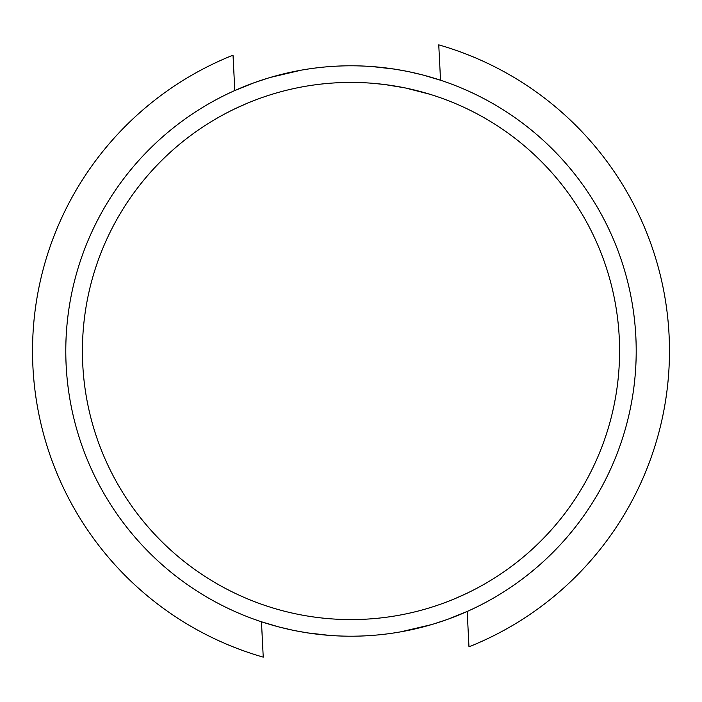 <?xml version="1.0" encoding="UTF-8"?>
<svg xmlns="http://www.w3.org/2000/svg" width="702" height="702" viewBox="0 0 702 702"><rect width="100%" height="100%" fill="white"/><g stroke="black" fill="none" stroke-linecap="round" stroke-linejoin="round"><path stroke-width="1.05" d="M234.793 90.47L233.029 55.186A318.471 318.471 0 0 0 263.241 657.142L261.469 621.858M467.207 611.53L468.971 646.814A318.471 318.471 0 0 0 438.759 44.858L440.531 80.142M234.643 108.907L246.999 103.369M301.237 70.165L269.901 77.527L254.264 82.678L233.748 90.979M373.236 83.336L384.836 84.547L405.168 87.908L429.668 94.2M441.628 80.572L422.973 75.009L407.757 71.455L394.612 69.121L372.393 66.593M260.372 621.454L279.027 626.991L294.243 630.545L307.388 632.879L329.607 635.407M400.763 631.835L432.099 624.473L447.736 619.322L468.252 610.994M467.356 593.093L455.001 598.63M65.786 351A285.214 285.214 0 0 0 493.603 597.999A285.214 285.214 0 0 0 493.603 104.001A285.214 285.214 0 0 0 65.786 351M82.415 351A268.585 268.585 0 0 1 485.293 118.401A268.585 268.585 0 0 1 485.293 583.599A268.585 268.585 0 0 1 82.415 351"/></g></svg>
